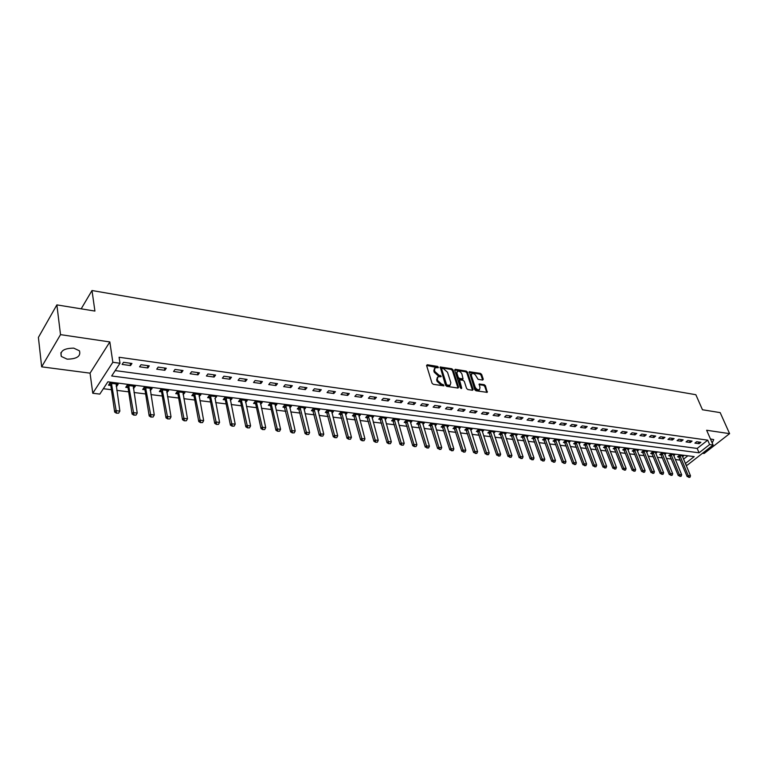 <?xml version="1.0" encoding="UTF-8"?>
<svg xmlns="http://www.w3.org/2000/svg" width="768" height="768" viewBox="0 0 768 768"><rect width="100%" height="100%" fill="white"/><g stroke="black" fill="none" stroke-linecap="round" stroke-linejoin="round"><path stroke-width="1.15" d="M438.355 367.2L437.482 366.413L427.267 364.752L426.605 365.568L432.029 383.184L433.315 384.326L443.894 385.834L443.155 384.499L441.83 384.307L437.77 380.688L437.309 379.219L437.981 376.762L441.043 376.742L441.187 376.205L438.989 375.206L434.938 371.606L434.486 370.157L435.149 367.738L438.211 367.728L438.355 367.2M437.626 367.718L426.566 365.443M443.318 385.834L441.168 384.989L441.83 384.307M440.458 376.733L438.326 375.907L438.989 375.206M712.205 442.973L713.731 439.613L710.448 438.95M73.766 348.144C63.917 348.259 59.779 351.024 61.325 356.458L67.114 359.146C76.896 359.021 81.005 356.246 79.459 350.822L73.766 348.144M482.688 380.064L483.283 379.258L481.68 374.496L480.461 373.402L469.286 371.712L474.768 389.683L476.006 390.787L487.229 392.371L485.462 385.766L484.234 384.672L479.222 384.01L480 387.667L479.482 389.722C477.686 390.096 476.218 389.165 475.085 386.909L471.35 375.581L471.85 373.574C473.645 373.2 475.104 374.131 476.246 376.368L478.099 379.334L482.688 380.064M115.21 370.589L697.19 448.445L707.722 440.16L709.622 444.538L713.098 445.018L687.341 465.11L685.949 464.938M56.87 304.886L60.518 334.637L41.664 366.835L38.4 337.421L56.87 304.886L94.915 311.069L91.997 290.525L695.846 394.714L702.461 409.747L720.182 412.627L729.6 433.642L706.637 430.253L713.098 445.018M41.664 366.835L90.058 373.162L109.834 341.933L60.518 334.637M109.834 341.933L112.838 362.275L120 363.254L111.677 375.974L699.062 452.803L709.622 444.538M707.722 440.16L119.088 357.254L120 363.254M453.043 369.85L451.795 368.746L440.198 366.989L445.507 385.238L446.774 386.362L457.987 388.061L458.621 387.226L453.043 369.85L452.381 370.541L451.133 369.427L439.968 367.622L440.65 366.931M455.309 369.312L466.253 371.098L467.491 372.192L473.146 389.434L472.541 390.259L467.846 389.549L466.589 388.435L464.304 381.389L463.056 380.275L459.504 379.843L461.683 387.965L461.539 388.512L460.358 387.773L454.675 370.118L455.309 369.312L454.646 369.994L465.59 371.77L466.253 371.098M702.518 453.264L704.131 453.475L729.6 433.642M122.131 364.416L130.55 365.578L131.952 363.466L123.523 362.304L122.131 364.416M139.584 366.816L147.85 367.958L149.27 365.866L140.995 364.723L139.584 366.816M156.73 369.178L164.851 370.291L166.291 368.227L158.16 367.104L156.73 369.178M173.568 371.491L181.555 372.586L183.014 370.541L175.027 369.437L173.568 371.491M190.118 373.766L197.962 374.842L199.44 372.826L191.587 371.731L190.118 373.766M206.39 375.994L214.099 377.059L215.587 375.062L207.869 373.987L206.39 375.994M222.374 378.192L229.949 379.238L231.466 377.261L223.872 376.205L222.374 378.192M238.09 380.352L245.539 381.379L247.066 379.421L239.606 378.384L238.09 380.352M253.546 382.474L260.87 383.482L262.406 381.552L255.072 380.534L253.546 382.474M268.733 384.566L275.942 385.555L277.498 383.635L270.288 382.637L268.733 384.566M283.68 386.621L290.765 387.59L292.33 385.699L285.245 384.71L283.68 386.621M298.378 388.637L305.347 389.597L306.931 387.715L299.952 386.755L298.378 388.637M312.835 390.624L319.699 391.565L321.283 389.712L314.419 388.762L312.835 390.624M327.062 392.582L333.811 393.504L335.414 391.67L328.666 390.73L327.062 392.582M341.069 394.502L347.702 395.414L349.315 393.59L342.672 392.669L341.069 394.502M354.845 396.394L361.373 397.296L362.995 395.491L356.458 394.579L354.845 396.394M368.4 398.256L374.832 399.139L376.464 397.354L370.032 396.461L368.4 398.256M381.754 400.09L388.08 400.963L389.722 399.197L383.386 398.314L381.754 400.09M394.896 401.904L401.126 402.758L402.778 401.002L396.538 400.138L394.896 401.904M407.827 403.68L413.971 404.525L415.632 402.787L409.488 401.933L407.827 403.68M420.576 405.427L426.624 406.262L428.285 404.534L422.237 403.699L420.576 405.427M433.123 407.155L439.075 407.971L440.755 406.262L434.794 405.437L433.123 407.155M445.478 408.854L451.344 409.661L453.024 407.971L447.158 407.155L445.478 408.854M457.661 410.525L463.44 411.322L465.12 409.642L459.341 408.845L457.661 410.525M469.651 412.176L475.344 412.954L477.043 411.293L471.341 410.506L469.651 412.176M481.469 413.798L487.085 414.566L488.784 412.925L483.168 412.147L481.469 413.798M493.114 415.392L498.653 416.16L500.352 414.528L494.822 413.76L493.114 415.392M504.595 416.976L510.048 417.725L511.757 416.102L506.304 415.354L504.595 416.976M515.914 418.531L521.28 419.27L522.998 417.667L517.622 416.918L515.914 418.531M527.059 420.058L532.358 420.787L534.077 419.203L528.778 418.464L527.059 420.058M538.051 421.574L543.274 422.285L545.002 420.71L539.77 419.99L538.051 421.574M548.89 423.062L554.045 423.763L555.763 422.208L550.618 421.488L548.89 423.062M559.574 424.531L564.653 425.222L566.381 423.677L561.302 422.976L559.574 424.531M570.115 425.981L575.126 426.662L576.854 425.126L571.853 424.435L570.115 425.981M580.512 427.402L585.446 428.083L587.184 426.557L582.25 425.875L580.512 427.402M590.765 428.813L595.632 429.485L597.37 427.968L592.502 427.296L590.765 428.813M600.874 430.205L605.674 430.867L607.421 429.36L602.611 428.698L600.874 430.205M610.848 431.578L615.59 432.221L617.328 430.742L612.586 430.08L610.848 431.578M620.688 432.922L625.363 433.565L627.11 432.096L622.435 431.443L620.688 432.922M630.394 434.256L635.011 434.89L636.758 433.43L632.141 432.787L630.394 434.256M639.974 435.581L644.534 436.205L646.282 434.755L641.731 434.122L639.974 435.581M649.43 436.877L653.933 437.491L655.68 436.051L651.187 435.427L649.43 436.877M658.762 438.154L663.197 438.768L664.954 437.338L660.518 436.723L658.762 438.154M667.978 439.421L672.355 440.026L674.112 438.605L669.734 438L667.978 439.421M677.069 440.669L681.389 441.264L683.146 439.862L678.826 439.258L677.069 440.669M686.045 441.907L690.307 442.493L692.064 441.091L687.802 440.506L686.045 441.907M694.906 443.126L699.12 443.702L700.877 442.32L696.662 441.734L694.906 443.126M103.344 388.714L111.427 389.712M116.813 390.374L128.678 391.843M134.006 392.506L145.622 393.946M150.912 394.598L162.278 396.01M167.52 396.653L178.656 398.035M183.85 398.678L194.746 400.022M199.901 400.666L210.566 401.981M215.683 402.614L226.128 403.91M231.197 404.534L241.43 405.802M246.461 406.426L256.483 407.664M261.475 408.288L271.296 409.498M276.24 410.112L285.859 411.302M290.765 411.917L300.192 413.078M305.059 413.683L314.304 414.826M319.133 415.421L328.186 416.544M332.986 417.139L341.856 418.234M346.608 418.829L355.315 419.904M360.029 420.49L368.563 421.546M373.248 422.122L381.61 423.158M386.256 423.734L394.454 424.752M399.072 425.318L407.117 426.317M411.696 426.883L419.578 427.862M424.128 428.419L431.866 429.379M436.378 429.936L443.962 430.877M448.445 431.434L455.885 432.355M460.339 432.902L467.645 433.805M472.061 434.352L479.222 435.245M483.61 435.782L490.646 436.656M494.995 437.194L501.898 438.048M506.218 438.586L512.995 439.421M517.286 439.958L523.939 440.774M528.202 441.302L534.73 442.118M538.963 442.637L545.366 443.434M549.571 443.952L555.859 444.73M560.045 445.248L566.218 446.016M570.365 446.525L576.432 447.274M580.55 447.782L586.502 448.522M590.602 449.03L596.448 449.75M600.509 450.259L606.259 450.97M610.291 451.469L615.936 452.17M619.949 452.669L625.488 453.35M629.482 453.84L634.915 454.522M638.88 455.011L644.227 455.674M648.163 456.154L653.414 456.806M657.331 457.296L662.486 457.93M666.374 458.41L671.443 459.043M675.312 459.514L680.285 460.138M683.53 459.187L687.83 455.808M116.179 386.141L116.813 386.227L118.166 384.192L109.834 383.136L108.499 385.181L110.774 385.459M133.354 388.31L135.283 386.371L127.104 385.334L125.741 387.35L127.997 387.629M150.23 390.432L152.112 388.502L144.077 387.485L142.694 389.482L144.912 389.76M166.81 392.515L168.653 390.605L160.752 389.606L159.35 391.584L161.539 391.853M183.11 394.57L184.906 392.669L177.139 391.69L175.718 393.638L177.888 393.917M199.133 396.586L200.89 394.704L193.248 393.734L191.818 395.664L193.949 395.933M214.886 398.573L216.605 396.701L209.088 395.741L207.638 397.661L209.75 397.93M230.381 400.522L232.051 398.659L224.669 397.728L223.2 399.619L225.283 399.878M245.616 402.442L247.258 400.589L239.99 399.667L238.512 401.549L240.566 401.808M260.611 404.333L262.205 402.49L255.053 401.587L253.565 403.44L255.59 403.699M275.347 406.186L276.912 404.362L269.885 403.469L268.378 405.312L270.374 405.562M289.862 408.01L291.379 406.195L284.467 405.322L282.941 407.146L284.928 407.395M304.118 409.757L305.626 408.01L298.819 407.146L297.283 408.95L299.242 409.19M318.163 411.485L319.642 409.786L312.941 408.941L311.395 410.726L313.325 410.966M331.978 413.184L333.437 411.542L326.842 410.707L325.286 412.474L327.197 412.714M345.581 414.864L347.011 413.27L340.522 412.445L338.957 414.192L340.848 414.432M358.973 416.515L360.384 414.97L353.99 414.154L352.416 415.891L354.288 416.122M372.154 418.138L373.555 416.64L367.258 415.843L365.674 417.562L367.517 417.792M385.142 419.741L386.515 418.282L380.314 417.494L378.72 419.203L380.544 419.434M397.93 421.325L399.283 419.904L393.178 419.136L391.574 420.826L393.379 421.046M410.525 422.89L411.859 421.507L405.85 420.739L404.237 422.419L406.022 422.64M422.938 424.426L424.253 423.082L418.33 422.323L416.717 423.984L418.474 424.205M435.158 425.942L436.464 424.627L430.627 423.888L429.005 425.53L430.742 425.75M447.206 427.43L448.493 426.163L442.742 425.424L441.11 427.056L442.829 427.277M459.082 428.909L460.349 427.661L454.675 426.941L453.043 428.563L454.742 428.774M470.774 430.358L472.032 429.149L466.445 428.438L464.794 430.042L466.483 430.253M482.314 431.798L483.542 430.608L478.042 429.917L476.39 431.501L478.061 431.712M493.68 433.21L494.899 432.058L489.466 431.366L487.814 432.941L489.466 433.142M504.883 434.602L506.083 433.478L500.736 432.797L499.075 434.362L500.707 434.563M515.933 435.974L517.123 434.88L511.843 434.208L510.173 435.754L511.795 435.955M526.819 437.338L528 436.262L522.797 435.6L521.126 437.136L522.73 437.338M537.562 438.672L538.733 437.626L533.597 436.973L531.926 438.49L533.51 438.691M548.16 439.997L549.312 438.97L544.253 438.326L542.573 439.834L544.138 440.035M558.614 441.302L559.747 440.294L554.755 439.661L553.075 441.158L554.621 441.35M568.915 442.589L570.038 441.6L565.114 440.976L563.434 442.464L564.97 442.656M579.091 443.856L580.195 442.886L575.338 442.272L573.648 443.75L575.174 443.942M589.123 445.104L590.218 444.163L585.427 443.558L583.738 445.018L585.245 445.21M599.021 446.342L600.106 445.421L595.373 444.816L593.683 446.266L595.171 446.458M608.794 447.562L609.859 446.659L605.194 446.064L603.494 447.504L604.973 447.696M618.432 448.771L619.488 447.878L614.89 447.293L613.19 448.723L614.65 448.906M627.946 449.962L628.992 449.088L624.451 448.512L622.752 449.933L624.202 450.115M637.334 451.133L638.371 450.278L633.888 449.712L632.189 451.114L633.619 451.296M646.608 452.294L647.635 451.459L643.21 450.893L641.501 452.294L642.922 452.467M655.757 453.446L656.774 452.621L652.406 452.064L650.698 453.446L652.109 453.629M664.79 454.57L665.798 453.763L661.488 453.216L659.779 454.589L661.171 454.771M673.718 455.693L674.717 454.896L670.445 454.358L668.736 455.722L670.128 455.894M682.522 456.797L683.51 456.019L679.306 455.482L677.587 456.835L678.96 457.008M91.997 290.525L81.187 308.832M685.354 463.526L694.186 456.614L107.866 381.811L99.811 394.099L92.774 393.254L112.838 362.275M90.058 373.162L92.774 393.254M697.19 448.445L699.062 452.803M116.813 386.227L116.477 383.981M133.92 388.378L133.565 386.15M150.72 390.49L150.355 388.282M167.242 392.573L166.867 390.384M183.485 394.618L183.091 392.438M199.45 396.634L199.037 394.464M215.146 398.602L219.571 422.41L218.477 424.378L216.403 424.387L218.477 424.378M230.582 400.55L230.17 398.525M245.77 402.461L245.376 400.598M260.707 404.342L260.333 402.634M275.395 406.195L275.107 404.131M130.55 365.578L130.186 363.226M147.85 367.958L147.466 365.616M164.851 370.291L164.448 367.968M181.555 372.586L181.133 370.282M197.962 374.842L197.53 372.557M214.099 377.059L213.648 374.794M229.949 379.238L229.488 376.982M245.539 381.379L245.059 379.142M260.87 383.482L260.381 381.264M275.942 385.555L275.434 383.357M290.765 387.59L290.246 385.411M305.347 389.597L304.819 387.427M319.699 391.565L319.162 389.414M333.811 393.504L333.264 391.373M347.702 395.414L347.146 393.293M361.373 397.296L360.806 395.184M374.832 399.139L374.256 397.046M388.08 400.963L387.494 398.88M401.126 402.758L400.531 400.694M413.971 404.525L413.366 402.47M426.624 406.262L426 404.218M439.075 407.971L438.451 405.946M451.344 409.661L450.72 407.645M463.44 411.322L462.797 409.325M475.344 412.954L474.701 410.966M487.085 414.566L486.432 412.598M498.653 416.16L497.99 414.202M510.048 417.725L509.386 415.776M521.28 419.27L520.608 417.331M532.358 420.787L531.677 418.867M543.274 422.285L542.592 420.384M554.045 423.763L553.354 421.872M564.653 425.222L563.962 423.341M575.126 426.662L574.426 424.79M585.446 428.083L584.746 426.221M595.632 429.485L594.922 427.632M605.674 430.867L604.963 429.024M615.59 432.221L614.87 430.397M625.363 433.565L624.643 431.75M635.011 434.89L634.291 433.085M644.534 436.205L643.805 434.41M653.933 437.491L653.194 435.706M663.197 438.768L662.467 436.992M672.355 440.026L671.616 438.259M681.389 441.264L680.65 439.517M690.307 442.493L689.568 440.746M699.12 443.702L698.371 441.965M434.506 368.41L433.824 370.848L434.486 370.157M438.326 375.907L434.285 372.307L433.824 370.848M437.338 377.434L436.646 379.91L437.309 379.219M441.168 384.989L437.107 381.379L436.646 379.91M457.987 388.061L452.381 370.541M442.118 368.448L441.667 369.014L446.506 384.365L447.389 385.152L450.163 385.171L450.835 382.704L447.504 372.24L443.491 368.669L442.118 368.448M441.667 368.63L441.005 369.706L441.667 369.014M450.134 385.21L448.109 386.045L445.843 385.046L441.005 369.706M472.512 390.259L466.829 372.874L465.59 371.77M459.312 380.035L458.64 381.283L460.944 388.445M461.942 374.122C460.79 371.856 459.302 370.915 457.478 371.309L456.95 373.315L458.246 377.328L459.494 378.442L463.046 378.874L461.942 374.122M456.97 371.827L456.288 374.006L456.95 373.315M462.566 379.363L458.832 379.123L457.584 378.01L456.288 374.006M471.37 374.074L470.678 376.262L471.35 375.581M479.299 389.904L478.81 390.394C477.014 390.768 475.546 389.837 474.413 387.59L470.678 376.262M486.778 392.419L484.79 386.438L483.562 385.344L479.002 384.634M482.65 380.054L481.018 375.168L479.798 374.074L469.066 372.336L469.709 371.654M109.718 383.318L110.851 385.747L114.672 412.08L115.661 410.621L119.866 411.101L116.122 383.933M116.362 413.165L118.637 413.165L116.362 413.165L114.672 412.08M111.418 383.338L116.534 412.925M119.866 411.101L118.637 413.165M126.95 385.555L128.074 387.907L132.086 414.038L133.085 412.598L137.222 413.069L133.267 386.112M133.776 415.123L136.013 415.114L133.776 415.123L132.086 414.038M128.65 385.526L133.949 414.883M137.222 413.069L136.013 415.114M143.894 387.744L144.989 390.038L149.194 415.958L150.202 414.547L154.272 415.008L150.125 388.253M150.883 417.043L153.082 417.034L150.883 417.043L149.194 415.958M145.584 387.677L151.056 416.803M154.272 415.008L153.082 417.034M160.541 389.894L161.626 392.131L166.003 417.859L167.03 416.448L171.024 416.899L166.685 390.355M167.693 418.925L169.862 418.915L167.693 418.925L166.003 417.859M162.221 389.789L167.866 418.694M171.024 416.899L169.862 418.915M176.909 392.006L177.965 394.186L182.515 419.712L183.562 418.33L187.488 418.771L182.966 392.429M184.205 420.778L186.346 420.768L184.205 420.778L182.515 419.712M178.579 391.872L184.378 420.547M187.488 418.771L186.346 420.768M192.989 394.08L194.035 396.211L198.758 421.546L199.805 420.163L203.664 420.605L198.97 394.464M200.438 422.602L202.55 422.582L200.438 422.602L198.758 421.546M194.659 393.917L200.621 422.371M203.664 420.605L202.55 422.582M208.81 396.125L209.837 398.198L214.714 423.341L215.779 421.978L219.571 422.41M210.47 395.923L216.576 424.157M216.403 424.387L214.714 423.341M224.362 398.122L225.37 400.147L230.4 425.107L231.485 423.763L235.21 424.186L230.189 398.429M232.09 426.144L234.134 426.134L232.09 426.144L230.4 425.107M226.013 397.891L232.272 425.923M235.21 424.186L234.134 426.134M239.654 400.09L240.653 402.067L245.837 426.845L246.922 425.51L250.589 425.923L245.405 400.358M247.517 427.872L249.533 427.862L247.517 427.872L245.837 426.845M241.306 399.84L247.699 427.651M250.589 425.923L249.533 427.862M254.698 402.029L255.686 403.958L261.005 428.554L262.099 427.229L265.709 427.642L260.381 402.259M262.685 429.581L264.672 429.562L262.685 429.581L261.005 428.554M256.339 401.75L262.867 429.36M265.709 427.642L264.672 429.562M269.501 403.93L270.47 405.821L275.933 430.234L277.037 428.928L280.579 429.331L275.05 404.621M277.603 431.251L279.562 431.232L277.603 431.251L275.933 430.234M271.142 403.632L277.786 431.03M280.579 429.331L279.562 431.232M284.064 405.802L290.611 431.885L291.725 430.589L295.219 430.992L289.603 405.974M292.282 432.893L294.211 432.874L292.282 432.893L290.611 431.885M285.696 405.475L292.474 432.682M295.219 430.992L294.211 432.874M298.387 407.645L305.05 433.517L306.173 432.23L309.61 432.624L303.859 407.789M306.72 434.515L308.63 434.496L306.72 434.515L305.05 433.517M300.019 407.299L306.912 434.304M309.61 432.624L308.63 434.496M312.49 409.45L319.267 435.11L320.4 433.843L323.779 434.227L317.894 409.565M320.928 436.109L322.81 436.09L320.928 436.109L319.267 435.11M314.112 409.085L321.12 435.898M323.779 434.227L322.81 436.09M326.371 411.235L333.245 436.685L334.387 435.427L337.718 435.811L331.709 411.322M334.915 437.674L336.768 437.654L334.915 437.674L333.245 436.685M327.984 410.851L335.107 437.472M337.718 435.811L336.768 437.654M340.032 412.982L347.011 438.24L348.163 436.992L351.437 437.366L345.312 413.05M348.672 439.219L350.506 439.2L348.672 439.219L347.011 438.24M341.645 412.589L348.864 439.018M351.437 437.366L350.506 439.2M353.491 414.71L360.566 439.766L361.718 438.528L364.944 438.893L358.704 414.749M362.218 440.736L364.022 440.717L362.218 440.736L360.566 439.766M355.094 414.298L362.419 440.534M364.944 438.893L364.022 440.717M366.73 416.41L373.901 441.264L375.062 440.045L378.24 440.4L371.885 416.429M375.562 442.234L377.338 442.214L375.562 442.234L373.901 441.264M368.333 415.978L375.754 442.032M378.24 440.4L377.338 442.214M379.776 418.08L387.034 442.742L388.205 441.533L391.325 441.888L384.874 418.08M388.685 443.712L390.442 443.683L388.685 443.712L387.034 442.742M381.37 417.629L388.886 443.51M391.325 441.888L390.442 443.683M392.621 419.722L399.965 444.202L401.146 443.002L404.218 443.347L397.661 419.702M401.616 445.162L403.354 445.133L401.616 445.162L399.965 444.202M394.214 419.261L401.808 444.96M404.218 443.347L403.354 445.133M405.274 421.344L412.704 445.632L413.885 444.442L416.909 444.787L410.256 421.306M414.346 446.582L416.064 446.554L414.346 446.582L412.704 445.632M406.858 420.874L414.547 446.39M416.909 444.787L416.064 446.554M417.734 422.938L425.251 447.053L426.432 445.872L429.418 446.208L422.659 422.88M426.883 447.994L428.582 447.965L425.251 447.053M419.318 422.448L427.085 447.792M429.418 446.208L428.582 447.965M430.013 424.502L437.606 448.445L438.797 447.274L441.734 447.6L434.89 424.426M439.238 449.376L440.909 449.347L437.606 448.445M431.587 424.013L439.44 449.184M441.734 447.6L440.909 449.347M442.118 426.048L449.779 449.808L450.97 448.656L453.869 448.982L446.928 425.962M451.411 450.739L453.053 450.71L449.779 449.808M443.683 425.549L451.613 450.547M453.869 448.982L453.053 450.71M454.042 427.574L461.77 451.162L462.97 450.01L465.821 450.336L458.803 427.469M463.402 452.083L465.024 452.054L461.77 451.162M455.597 427.066L463.603 451.901M465.821 450.336L465.024 452.054M465.792 429.082L473.587 452.496L474.797 451.354L477.6 451.67L470.506 428.957M475.21 453.408L476.822 453.379L473.587 452.496M467.347 428.554L475.411 453.226M477.6 451.67L476.822 453.379M477.37 430.56L485.232 453.802L486.442 452.678L489.216 452.986L482.035 430.416M486.854 454.714L488.438 454.685L485.232 453.802M478.925 430.022L487.056 454.531M489.216 452.986L488.438 454.685M488.784 432.01L496.714 455.098L497.923 453.974L500.659 454.282L493.402 431.866M498.326 456.01L499.901 455.971L496.714 455.098M490.33 431.472L498.528 455.818M500.659 454.282L499.901 455.971M500.035 433.45L508.022 456.374L509.242 455.261L511.939 455.568L504.605 433.286M509.635 457.277L511.19 457.238L508.022 456.374M501.581 432.902L509.846 457.085M511.939 455.568L511.19 457.238M511.133 434.87L519.178 457.622L520.397 456.528L523.056 456.826L515.654 434.688M520.79 458.525L522.317 458.486L519.178 457.622M512.669 434.314L520.992 458.342M523.056 456.826L522.317 458.486M522.077 436.262L530.179 458.861L531.398 457.776L534.019 458.074L526.55 436.07M531.782 459.754L533.29 459.725L530.179 458.861M523.613 435.706L531.984 459.571M534.019 458.074L533.29 459.725M532.858 437.635L541.018 460.09L542.246 459.005L544.829 459.293L537.293 437.443M542.621 460.973L544.109 460.934L541.018 460.09M534.394 437.069L542.822 460.79M544.829 459.293L544.109 460.934M543.504 438.998L551.712 461.29L552.941 460.214L555.485 460.502L547.882 438.787M553.306 462.173L554.784 462.134L551.712 461.29M545.03 438.422L553.507 461.99M555.485 460.502L554.784 462.134M553.997 440.333L562.253 462.48L563.482 461.414L565.997 461.693L558.336 440.112M563.846 463.354L565.306 463.315L562.253 462.48M555.514 439.757L564.048 463.171M565.997 461.693L565.306 463.315M564.346 441.658L572.65 463.651L573.888 462.586L576.365 462.874L568.646 441.427M574.234 464.515L575.683 464.477L572.65 463.651M565.862 441.072L574.445 464.342M576.365 462.874L575.683 464.477M574.56 442.954L582.902 464.803L584.141 463.757L586.589 464.035L578.813 442.714M584.486 465.667L585.917 465.629L582.902 464.803M576.067 442.368L584.698 465.494M586.589 464.035L585.917 465.629M584.63 444.24L593.021 465.946L594.269 464.899L596.669 465.178L588.845 443.99M594.605 466.8L596.016 466.762L593.021 465.946M586.138 443.645L594.806 466.627M596.669 465.178L596.016 466.762M594.576 445.507L603.005 467.069L604.253 466.032L606.624 466.301L598.752 445.248M604.579 467.923L605.981 467.885L603.005 467.069M596.074 444.912L604.79 467.75M606.624 466.301L605.981 467.885M604.387 446.755L612.854 468.173L614.102 467.155L616.445 467.414L608.515 446.486M614.429 469.027L615.802 468.989L612.854 468.173M605.885 446.15L614.63 468.854M616.445 467.414L615.802 468.989M614.064 447.984L622.57 469.267L623.818 468.25L626.131 468.518L618.163 447.715M624.134 470.112L625.507 470.074L622.57 469.267M615.562 447.379L624.346 469.949M626.131 468.518L625.507 470.074M623.616 449.203L632.16 470.352L633.408 469.344L635.693 469.603L627.677 448.925M633.725 471.187L635.069 471.149L632.16 470.352M625.104 448.598L633.936 471.024M635.693 469.603L635.069 471.149M633.053 450.403L641.626 471.418L642.874 470.41L645.13 470.669L637.066 450.115M643.181 472.253L644.515 472.214L641.626 471.418M634.531 449.789L643.392 472.08M645.13 470.669L644.515 472.214M642.355 451.594L650.966 472.464L652.214 471.475L654.442 471.725L646.339 451.296M652.522 473.299L653.837 473.261L650.966 472.464M643.834 450.979L652.723 473.136M654.442 471.725L653.837 473.261M651.542 452.755L660.192 473.51L661.44 472.522L663.629 472.771L655.488 452.458M661.738 474.326L663.043 474.288L660.192 473.51M653.021 452.141L661.939 474.163M663.629 472.771L663.043 474.288M660.624 453.917L669.293 474.528L670.541 473.549L672.71 473.798L664.531 453.6M670.829 475.354L672.125 475.306L669.293 474.528M662.093 453.293L671.04 475.19M672.71 473.798L672.125 475.306M669.581 455.05L678.278 475.546L679.526 474.566L681.667 474.816L673.45 454.733M679.814 476.362L681.091 476.314L678.278 475.546M671.04 454.435L680.026 476.198M681.667 474.816L681.091 476.314M678.422 456.182L687.149 476.544L688.397 475.574L690.509 475.814L682.262 455.856M688.685 477.35L689.942 477.312L687.149 476.544M679.882 455.558L688.886 477.197M690.509 475.814L689.942 477.312M436.819 367.104L437.482 366.413M442.493 385.19L443.155 384.499M439.642 376.109L440.304 375.418M434.285 372.307L434.938 371.606M437.107 381.379L437.77 380.688M426.614 365.453L427.267 364.752M457.949 387.907L458.621 387.226M451.133 369.427L451.795 368.746M445.843 385.046L446.506 384.365M446.726 385.834L447.389 385.152M448.109 386.045L448.781 385.363M466.829 372.874L467.491 372.192M472.474 390.106L473.146 389.434M458.64 381.283L459.302 380.602M461.126 388.522L461.683 387.965M457.584 378.01L458.246 377.328M458.832 379.123L459.494 378.442M461.952 379.613L462.624 378.931M474.413 387.59L475.085 386.909M478.992 384.595L479.635 383.962M483.562 385.344L484.234 384.672M484.79 386.438L485.462 385.766M486.739 392.266L487.411 391.603M479.798 374.074L480.461 373.402M481.018 375.168L481.68 374.496M482.611 379.93L483.283 379.258M110.851 385.747L111.821 384.278M110.736 385.382L111.706 383.914M128.074 387.907L129.053 386.458M127.958 387.552L128.938 386.093M144.989 390.038L145.987 388.598M144.874 389.683L145.872 388.243M161.626 392.131L162.634 390.71M161.501 391.776L162.509 390.355M177.965 394.186L178.992 392.784M177.85 393.83L178.867 392.429M194.035 396.211L195.072 394.819M193.91 395.856L194.947 394.464M209.837 398.198L210.883 396.816M209.712 397.843L210.758 396.47M225.37 400.147L226.426 398.784M225.245 399.802L226.301 398.438M240.653 402.067L241.718 400.723M240.528 401.731L241.594 400.378M255.686 403.958L256.762 402.624M255.552 403.622L256.627 402.288M270.47 405.821L271.555 404.496M270.336 405.485L271.421 404.16M285.014 407.654L286.109 406.339M284.89 407.318L285.984 406.003M299.328 409.45L300.432 408.154M299.203 409.114L300.307 407.818M313.421 411.226L314.534 409.939M313.286 410.89L314.4 409.603M327.293 412.963L328.406 411.696M327.158 412.637L328.272 411.37M340.934 414.682L342.067 413.424M340.81 414.355L341.933 413.098M354.374 416.371L355.517 415.123M354.24 416.054L355.382 414.797M367.613 418.042L368.755 416.803M367.478 417.715L368.621 416.477M380.64 419.683L381.792 418.454M380.506 419.357L381.658 418.128M393.475 421.296L394.637 420.077M393.341 420.979L394.493 419.76M406.118 422.88L407.28 421.68M405.984 422.563L407.146 421.363M418.57 424.445L419.741 423.254M418.435 424.138L419.597 422.938M430.838 425.99L432.01 424.81M430.704 425.683L431.875 424.502M442.934 427.517L444.106 426.346M442.79 427.2L443.971 426.029M454.848 429.014L456.029 427.853M454.704 428.707L455.885 427.546M466.589 430.493L467.77 429.341M466.445 430.186L467.626 429.034M478.157 431.942L479.347 430.8M478.013 431.645L479.203 430.502M489.562 433.382L490.752 432.25M489.427 433.075L490.618 431.942M500.813 434.794L502.003 433.67M500.669 434.496L501.869 433.373M511.891 436.186L513.091 435.072M511.757 435.888L512.957 434.774M522.826 437.558L524.035 436.454M522.691 437.27L523.891 436.166M533.606 438.922L534.816 437.827M533.472 438.624L534.672 437.53M544.243 440.256L545.453 439.171M544.099 439.968L545.309 438.874M554.726 441.571L555.936 440.496M554.582 441.283L555.802 440.208M565.075 442.877L566.285 441.811M564.931 442.589L566.141 441.523M575.28 444.163L576.49 443.098M575.136 443.875L576.355 442.81M585.341 445.43L586.56 444.374M585.206 445.142L586.416 444.086M595.277 446.678L596.496 445.632M595.133 446.39L596.352 445.354M605.078 447.907L606.307 446.87M604.934 447.629L606.163 446.592M614.755 449.126L615.974 448.099M614.611 448.848L615.84 447.821M624.298 450.326L625.526 449.309M624.163 450.048L625.382 449.03M633.725 451.507L634.954 450.499M633.581 451.238L634.81 450.221M643.027 452.678L644.256 451.68M642.883 452.41L644.112 451.402M652.214 453.84L653.443 452.842M652.07 453.562L653.299 452.563M661.277 454.973L662.506 453.984M661.133 454.704L662.362 453.715M670.224 456.106L671.462 455.117M670.09 455.837L671.318 454.848M679.066 457.21L680.304 456.24M678.922 456.95L680.16 455.971M61.325 356.458L60.874 352.733M449.501 385.862L450.163 385.171M462.374 379.555L463.046 378.874M478.81 390.394L479.482 389.722"/></g></svg>
